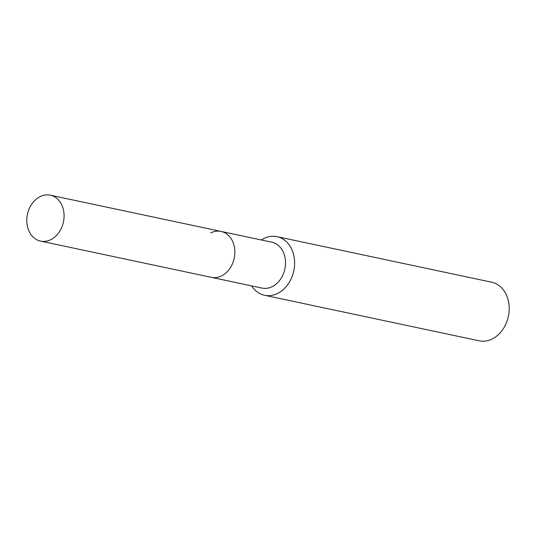 <?xml version="1.0" encoding="UTF-8"?>
<svg xmlns="http://www.w3.org/2000/svg" width="536" height="536" viewBox="0 0 536 536"><rect width="100%" height="100%" fill="white"/><g stroke="black" fill="none" stroke-linecap="round" stroke-linejoin="round"><path stroke-width="0.8" d="M40.569 241.106A23.47 18.392 -78 0 0 50.907 239.605A23.47 18.392 -78 0 0 64.079 215.445A23.47 18.392 -78 0 0 50.31 195.184A23.47 18.392 -78 0 0 39.972 196.685A23.47 18.392 -78 0 0 26.8 220.845A23.47 18.392 -78 0 0 40.569 241.106L211.338 277.34A23.47 18.392 -78 0 0 221.683 275.846A23.47 18.392 -78 0 1 211.338 277.34L262.004 288.093A23.47 18.392 -78 0 0 272.348 286.593A23.47 18.392 -78 0 0 285.514 262.432A23.47 18.392 -78 0 0 271.752 242.172L221.087 231.425A23.47 18.392 -78 0 0 210.742 232.925M221.087 231.425A23.47 18.392 -78 0 1 234.848 251.679A23.47 18.392 -78 0 1 221.683 275.846A23.47 18.392 -78 0 0 234.848 251.679A23.47 18.392 -78 0 0 221.087 231.425L50.31 195.184M251.672 285.902A29.962 23.483 -78 0 0 264.603 295.282A29.962 23.483 -78 0 0 277.802 293.366A29.962 23.483 -78 0 0 294.619 262.519A29.962 23.483 -78 0 0 277.038 236.664A29.962 23.483 -78 0 0 263.839 238.574A29.962 23.483 -78 0 0 261.414 239.981M264.603 295.282L479.184 340.816A29.962 23.483 -78 0 0 492.39 338.899A29.962 23.483 -78 0 0 509.2 308.059A29.962 23.483 -78 0 0 491.626 282.197L277.038 236.664"/></g></svg>
